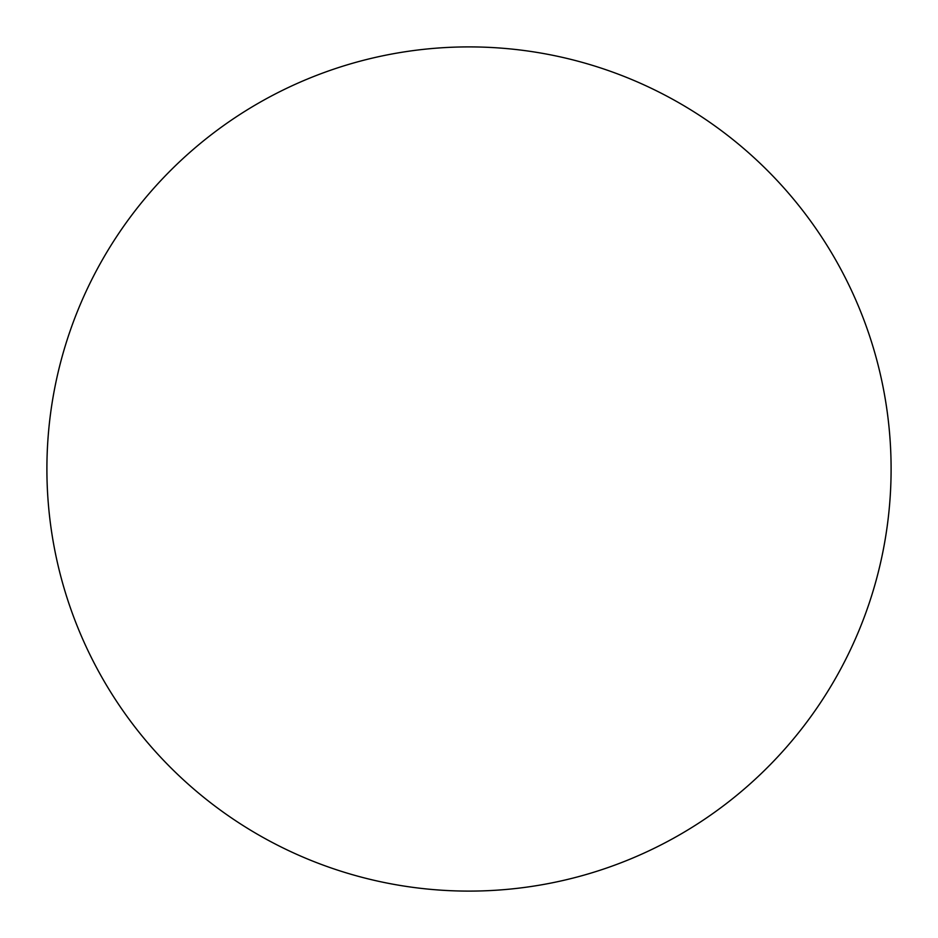 <?xml version="1.0" encoding="UTF-8"?>
<svg xmlns="http://www.w3.org/2000/svg" width="938" height="938" viewBox="0 0 938 938"><rect width="100%" height="100%" fill="white"/><g stroke="black" fill="none" stroke-linecap="round" stroke-linejoin="round"><path stroke-width="1.41" d="M891.1 469A422.1 422.1 0 0 0 469 46.9A422.1 422.1 0 0 0 46.9 469A422.1 422.1 0 0 0 469 891.1A422.1 422.1 0 0 0 891.1 469"/></g></svg>

